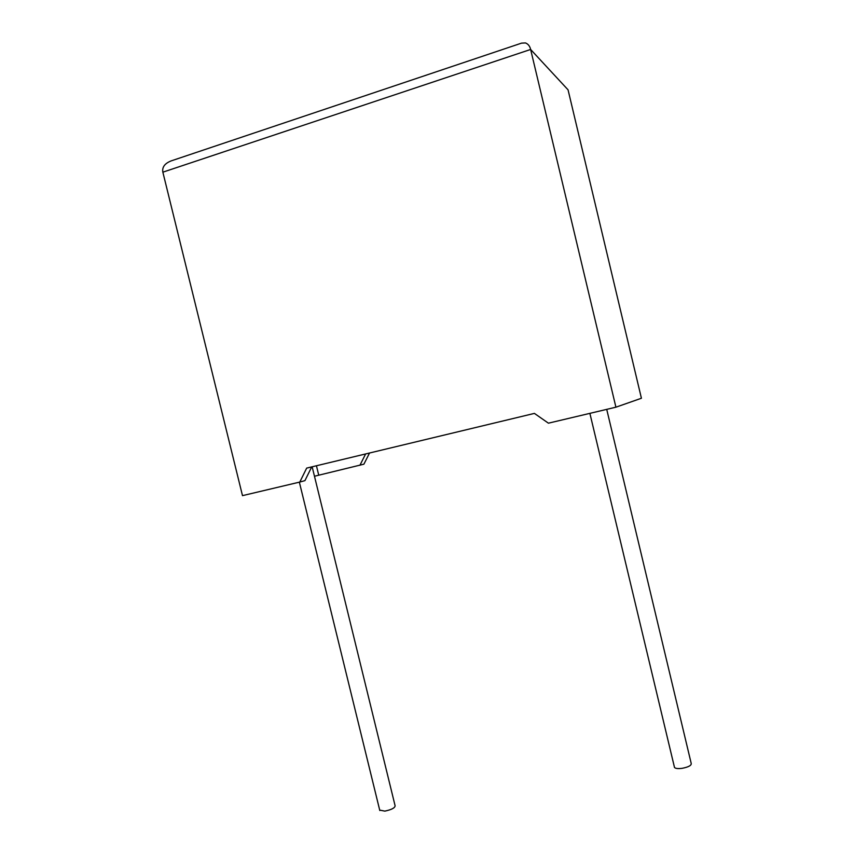 <?xml version="1.0" encoding="UTF-8"?>
<svg xmlns="http://www.w3.org/2000/svg" width="854" height="854" viewBox="0 0 854 854"><rect width="100%" height="100%" fill="white"/><g stroke="black" fill="none" stroke-linecap="round" stroke-linejoin="round"><path stroke-width="1.28" d="M379.699 810.104L384.823 811.119C391.506 809.72 394.932 807.937 395.114 805.802L312.158 466.786M606.724 409.365L691.206 763.412C691.559 765.44 688.495 767.084 682.026 768.344C678.033 768.835 675.525 768.547 674.5 767.468L674.329 766.785M299.797 482.062L242.493 495.64L162.858 172.177C161.961 167.17 164.769 163.392 171.28 160.851L521.538 43.138L525.466 42.935C528.135 43.96 529.864 46.137 530.633 49.468L615.915 407.187L548.417 423.178L534.412 413.4L306.671 468.109L299.797 482.062L304.931 480.631L311.71 466.892M314.475 476.244L363.9 464.181L369.536 453.004M162.858 172.177L530.633 49.468L568.059 89.841L641.418 398.252L615.915 407.187M365.629 453.944L359.918 465.291M316.439 465.761L318.713 475.08M379.806 810.531L299.359 482.168M674.5 767.468L589.879 413.357"/></g></svg>
